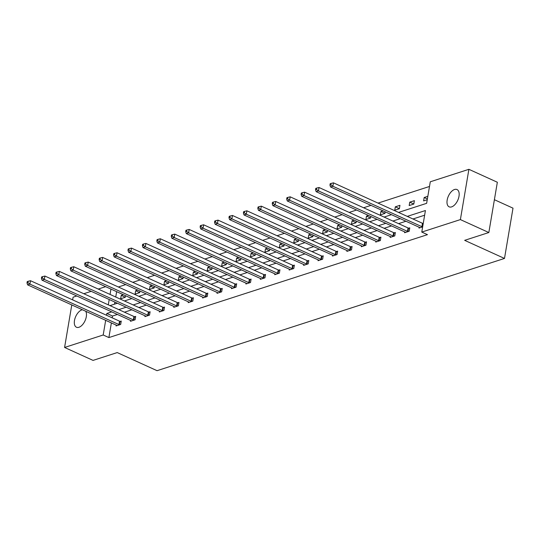 <?xml version="1.0" encoding="UTF-8"?>
<svg xmlns="http://www.w3.org/2000/svg" width="540" height="540" viewBox="0 0 540 540"><rect width="100%" height="100%" fill="white"/><g stroke="black" fill="none" stroke-linecap="round" stroke-linejoin="round"><path stroke-width="0.81" d="M451.609 206.888A9.497 5.123 114.4 0 1 449.152 206.84A9.497 5.123 114.4 0 1 447.647 198.085A9.497 5.123 114.4 0 1 454.552 189.493A9.497 5.123 114.4 0 1 457.009 189.547A9.497 5.123 114.4 0 1 458.514 198.302A9.497 5.123 114.4 0 1 451.609 206.888M85.739 311.269A9.497 5.123 114.4 0 1 85.232 320.315A9.497 5.123 114.4 0 1 78.928 327.287A9.497 5.123 114.4 0 1 76.464 327.24A9.497 5.123 114.4 0 1 74.966 318.485A9.497 5.123 114.4 0 1 81.871 309.893A9.497 5.123 114.4 0 1 82.397 309.757M494.397 199.706L513 208.163L504.495 258.444L157.059 370.683L117.221 352.58L93.042 360.396L64.584 347.463L71.78 304.931M72.637 299.862L73.089 297.182L76.788 295.988M83.801 293.719L91.213 291.33M98.226 289.062L105.638 286.666M429.489 186.469L378.02 203.101M371.007 205.362L363.596 207.758M356.576 210.026L349.171 212.416M342.151 214.684L334.746 217.08M327.726 219.348L320.315 221.738M313.301 224.006L305.89 226.402M298.87 228.67L291.465 231.059M284.445 233.327L277.04 235.724M270.02 237.992L262.609 240.381M255.596 242.649L248.184 245.045M241.164 247.306L233.759 249.703M226.739 251.971L219.335 254.36M212.315 256.628L204.903 259.025M197.89 261.293L190.478 263.682M183.458 265.95L176.054 268.346M169.034 270.614L161.629 273.004M154.609 275.272L147.197 277.668M140.184 279.936L132.773 282.326M125.753 284.594L118.348 286.99M398.527 212.416L426.64 203.33L430.286 181.791L468.896 169.317L460.39 219.598L421.781 232.072L425.419 210.532L407.282 216.392M460.39 219.598L488.842 232.531L497.347 182.25L468.896 169.317M404.723 231.903L404.582 232.74L409.205 231.242L409.779 227.846L408.746 228.177M375.874 241.225L375.732 242.055L380.356 240.563L380.93 237.168L379.897 237.499M347.018 250.547L346.876 251.377L351.5 249.885L352.073 246.49L351.041 246.821M318.168 259.868L318.026 260.699L322.65 259.207L323.224 255.812L322.191 256.142M289.312 269.183L289.17 270.02L293.794 268.529L294.368 265.133L293.335 265.464M260.462 278.505L260.321 279.342L264.944 277.85L265.518 274.448L264.485 274.786M231.606 287.827L231.464 288.664L236.088 287.172L236.662 283.77L235.629 284.108M202.757 297.149L202.615 297.986L207.238 296.494L207.812 293.092L206.779 293.429M173.9 306.47L173.759 307.307L178.382 305.809L178.956 302.413L177.923 302.751M145.051 315.792L144.909 316.629L149.533 315.131L150.107 311.735L149.074 312.066M116.195 325.114L116.053 325.944L120.677 324.452L121.25 321.057L120.218 321.388M424.629 215.21L412.972 218.977M405.952 221.245L398.547 223.641M391.527 225.909L384.122 228.299M377.102 230.566L369.691 232.963M362.678 235.224L355.266 237.62M348.246 239.888L340.841 242.285M333.821 244.546L326.416 246.942M319.397 249.21L311.985 251.6M304.972 253.868L297.56 256.264M290.54 258.532L283.135 260.921M276.115 263.189L268.711 265.586M261.691 267.853L254.279 270.243M247.266 272.511L239.855 274.907M232.835 277.168L225.43 279.565M218.41 281.833L211.005 284.229M203.985 286.49L196.574 288.887M189.56 291.154L182.149 293.544M175.129 295.812L167.724 298.208M160.704 300.476L153.299 302.866M146.279 305.134L138.868 307.53M131.855 309.798L124.443 312.188M117.423 314.456L112.529 316.035L112.219 317.851M111.368 322.92L108.884 337.574L427.471 234.657L421.781 232.072M130.619 320.45L130.478 321.287L135.108 319.795L135.682 316.393L134.642 316.73M159.476 311.135L159.334 311.965L163.958 310.473L164.531 307.078L163.499 307.409M188.325 301.813L188.19 302.643L192.814 301.151L193.388 297.756L192.348 298.087M217.181 292.491L217.04 293.321L221.663 291.829L222.237 288.434L221.204 288.765M246.031 283.169L245.896 284L250.519 282.508L251.093 279.113L250.054 279.443M274.887 273.848L274.745 274.685L279.369 273.186L279.943 269.791L278.91 270.122M303.737 264.526L303.601 265.363L308.225 263.864L308.799 260.469L307.76 260.807M332.593 255.204L332.451 256.041L337.075 254.543L337.649 251.147L336.616 251.485M361.442 245.882L361.307 246.719L365.931 245.228L366.505 241.826L365.465 242.163M390.299 236.56L390.157 237.398L394.781 235.906L395.354 232.504L394.322 232.841M419.148 227.239L419.013 228.076L422.651 226.901M488.842 232.531L464.657 240.341L504.495 258.444M108.884 337.574L103.194 334.989L64.584 347.463M109.991 305.627L117.403 303.23M124.423 300.962L131.828 298.573M138.847 296.305L146.259 293.909M153.272 291.641L160.684 289.251M167.697 286.983L175.109 284.587M182.129 282.319L189.533 279.929M196.553 277.661L203.965 275.265M210.978 272.997L218.39 270.608M225.403 268.34L232.814 265.943M239.834 263.682L247.239 261.286M254.259 259.018L261.671 256.622M268.684 254.36L276.095 251.964M283.115 249.696L290.52 247.306M297.54 245.038L304.945 242.642M311.965 240.374L319.376 237.985M326.39 235.717L333.801 233.321M340.821 231.053L348.226 228.663M355.246 226.395L362.651 223.999M369.671 221.738L377.082 219.341M384.095 217.073L391.507 214.677M110.957 289.089L110.052 294.435M109.195 299.504L108.29 304.85M111.733 311.87L106.839 313.45L106.529 315.266M105.671 320.335L103.194 334.989M400.262 218.66L392.857 221.056M385.837 223.317L378.432 225.713M371.412 227.981L364.001 230.378M356.987 232.639L349.576 235.035M342.556 237.303L335.151 239.693M328.131 241.96L320.72 244.357M313.706 246.625L306.295 249.014M299.281 251.282L291.87 253.679M284.85 255.947L277.445 258.336M270.425 260.604L263.014 263M256 265.268L248.589 267.658M241.576 269.926L234.164 272.322M227.144 274.583L219.74 276.979M212.72 279.248L205.308 281.637M198.295 283.905L190.883 286.301M183.87 288.569L176.459 290.959M169.439 293.227L162.034 295.623M155.014 297.891L147.602 300.281M140.589 302.549L133.178 304.945M126.164 307.213L118.753 309.602M116.647 291.674L115.742 297.02M114.885 302.09L114.541 304.155M427.248 199.719L423.61 200.9L424.183 197.498L427.829 196.324M413.802 204.066L409.178 205.558L409.752 202.163L414.376 200.664L413.802 204.066M399.377 208.724L394.754 210.215L395.327 206.82L399.951 205.328L399.377 208.724M385.216 211.822L384.952 213.388L380.329 214.88L380.902 211.484L382.988 210.809M370.791 216.486L370.528 218.045L365.904 219.537L366.478 216.142L368.557 215.467M356.366 221.144L356.096 222.71L351.473 224.201L352.046 220.806L354.132 220.131M341.935 225.801L341.672 227.367L337.048 228.859L337.622 225.464L339.707 224.788M327.51 230.465L327.247 232.025L322.623 233.523L323.197 230.121L325.283 229.453M313.085 235.123L312.822 236.689L308.198 238.181L308.772 234.785L310.851 234.11M298.654 239.787L298.391 241.346L293.767 242.845L294.341 239.443L296.426 238.775M284.229 244.445L283.966 246.011L279.342 247.502L279.916 244.107L282.002 243.432M269.804 249.109L269.541 250.668L264.917 252.167L265.491 248.765L267.577 248.09M255.38 253.766L255.116 255.332L250.493 256.824L251.066 253.429L253.145 252.754M240.948 258.431L240.685 259.99L236.061 261.482L236.635 258.086L238.721 257.411M226.523 263.088L226.26 264.654L221.636 266.146L222.21 262.75L224.296 262.076M212.099 267.746L211.835 269.312L207.212 270.803L207.785 267.408L209.871 266.733M197.674 272.41L197.411 273.969L192.787 275.468L193.361 272.066L195.44 271.397M183.242 277.067L182.979 278.633L178.355 280.125L178.929 276.73L181.015 276.055M168.817 281.732L168.554 283.291L163.931 284.789L164.504 281.387L166.59 280.719M154.393 286.389L154.13 287.955L149.506 289.447L150.08 286.051L152.165 285.377M139.968 291.053L139.705 292.613L135.081 294.111L135.655 290.709L137.734 290.041M125.537 295.711L125.273 297.277L120.65 298.769L121.223 295.373L123.309 294.698M112.529 316.035L106.839 313.45M125.287 297.216L121.223 295.373M139.712 292.552L135.655 290.709M154.136 287.894L150.08 286.051M168.568 283.237L164.504 281.387M182.993 278.572L178.929 276.73M197.417 273.915L193.361 272.066M211.842 269.251L207.785 267.408M226.274 264.593L222.21 262.75M240.698 259.929L236.635 258.086M255.123 255.272L251.066 253.429M269.548 250.607L265.491 248.765M283.979 245.95L279.916 244.107M298.404 241.292L294.341 239.443M312.829 236.628L308.772 234.785M327.254 231.971L323.197 230.121M341.685 227.306L337.622 225.464M356.11 222.649L352.046 220.806M370.535 217.985L366.478 216.142M384.959 213.327L380.902 211.484M399.391 208.663L395.327 206.82M413.815 204.005L409.752 202.163M427.383 198.956L424.183 197.498M118.928 324.56L119.502 321.158L30.503 280.719L29.923 284.114L118.928 324.56A1.485 0.553 -170.4 0 0 119.421 324.729L119.644 324.79M27.925 282.65L28.154 281.286L27.23 281.59L27 282.947L27.925 282.65L29.923 284.114L27.614 284.863L116.62 325.303A1.485 0.553 -170.4 0 1 116.978 325.519L117.092 325.613M119.502 321.158A1.485 0.553 -170.4 0 0 119.995 321.334L121.156 321.638M30.503 280.719L28.154 281.286M27 282.947L27.614 284.863M133.36 319.896L133.934 316.501L44.928 276.055L44.354 279.457L133.36 319.896A1.485 0.553 -170.4 0 0 133.846 320.072L134.069 320.125M42.35 277.985L42.579 276.629L41.654 276.925L41.425 278.289L42.35 277.985L44.354 279.457L42.039 280.199L131.044 320.645A1.485 0.553 -170.4 0 1 131.402 320.861L131.517 320.956M133.934 316.501A1.485 0.553 -170.4 0 0 134.426 316.67L135.581 316.973M44.928 276.055L42.579 276.629M41.425 278.289L42.039 280.199M147.785 315.238L148.358 311.837L59.353 271.397L58.779 274.793L147.785 315.238A1.485 0.553 -170.4 0 0 148.277 315.407L148.5 315.468M56.781 273.328L57.011 271.971L56.086 272.268L55.856 273.625L56.781 273.328L58.779 274.793L56.464 275.542L145.469 315.981A1.485 0.553 -170.4 0 1 145.827 316.197L145.942 316.291M148.358 311.837A1.485 0.553 -170.4 0 0 148.851 312.012L150.005 312.316M59.353 271.397L57.011 271.971M55.856 273.625L56.464 275.542M162.209 310.574L162.783 307.179L73.778 266.733L73.204 270.135L162.209 310.574A1.485 0.553 -170.4 0 0 162.702 310.75L162.925 310.804M71.206 268.663L71.435 267.307L70.511 267.604L70.281 268.967L71.206 268.663L73.204 270.135L70.895 270.877L159.901 311.324A1.485 0.553 -170.4 0 1 160.258 311.54L160.367 311.634M162.783 307.179A1.485 0.553 -170.4 0 0 163.276 307.348L164.437 307.658M73.778 266.733L71.435 267.307M70.281 268.967L70.895 270.877M176.634 305.917L177.208 302.522L88.209 262.076L87.629 265.471L176.634 305.917A1.485 0.553 -170.4 0 0 177.127 306.086L177.35 306.146M85.631 264.006L85.86 262.649L84.935 262.946L84.706 264.303L85.631 264.006L87.629 265.471L85.32 266.22L174.326 306.666A1.485 0.553 -170.4 0 1 174.683 306.875L174.798 306.97M177.208 302.522A1.485 0.553 -170.4 0 0 177.701 302.69L178.862 302.994M88.209 262.076L85.86 262.649M84.706 264.303L85.32 266.22M191.066 301.253L191.639 297.857L102.634 257.418L102.06 260.813L191.066 301.253A1.485 0.553 -170.4 0 0 191.552 301.428L191.774 301.482M100.055 259.342L100.285 257.985L99.36 258.282L99.131 259.646L100.055 259.342L102.06 260.813L99.745 261.562L188.75 302.002A1.485 0.553 -170.4 0 1 189.108 302.218L189.223 302.312M191.639 297.857A1.485 0.553 -170.4 0 0 192.132 298.033L193.286 298.337M102.634 257.418L100.285 257.985M99.131 259.646L99.745 261.562M205.49 296.595L206.064 293.2L117.058 252.754L116.485 256.149L205.49 296.595A1.485 0.553 -170.4 0 0 205.983 296.764L206.206 296.825M114.487 254.684L114.716 253.328L113.792 253.625L113.562 254.981L114.487 254.684L116.485 256.149L114.169 256.898L203.175 297.344A1.485 0.553 -170.4 0 1 203.533 297.554L203.648 297.648M206.064 293.2A1.485 0.553 -170.4 0 0 206.557 293.369L207.711 293.672M117.058 252.754L114.716 253.328M113.562 254.981L114.169 256.898M219.915 291.938L220.489 288.536L131.483 248.096L130.91 251.492L219.915 291.938A1.485 0.553 -170.4 0 0 220.408 292.106L220.631 292.167M128.911 250.027L129.141 248.663L128.216 248.967L127.987 250.324L128.911 250.027L130.91 251.492L128.601 252.241L217.607 292.68A1.485 0.553 -170.4 0 1 217.964 292.896L218.072 292.99M220.489 288.536A1.485 0.553 -170.4 0 0 220.982 288.711L222.143 289.015M131.483 248.096L129.141 248.663M127.987 250.324L128.601 252.241M234.34 287.273L234.913 283.878L145.915 243.432L145.334 246.834L234.34 287.273A1.485 0.553 -170.4 0 0 234.833 287.449L235.055 287.503M143.336 245.363L143.566 244.006L142.641 244.303L142.411 245.66L143.336 245.363L145.334 246.834L143.026 247.577L232.031 288.023A1.485 0.553 -170.4 0 1 232.389 288.238L232.504 288.326M234.913 283.878A1.485 0.553 -170.4 0 0 235.406 284.047L236.567 284.351M145.915 243.432L143.566 244.006M142.411 245.66L143.026 247.577M248.771 282.616L249.345 279.214L160.34 238.775L159.766 242.17L248.771 282.616A1.485 0.553 -170.4 0 0 249.257 282.785L249.48 282.845M157.761 240.705L157.991 239.341L157.066 239.645L156.836 241.002L157.761 240.705L159.766 242.17L157.451 242.919L246.456 283.358A1.485 0.553 -170.4 0 1 246.814 283.574L246.929 283.669M249.345 279.214A1.485 0.553 -170.4 0 0 249.838 279.389L250.992 279.693M160.34 238.775L157.991 239.341M156.836 241.002L157.451 242.919M263.196 277.952L263.77 274.556L174.764 234.11L174.191 237.512L263.196 277.952A1.485 0.553 -170.4 0 0 263.689 278.127L263.912 278.181M172.192 236.041L172.422 234.684L171.497 234.981L171.268 236.345L172.192 236.041L174.191 237.512L171.875 238.255L260.881 278.701A1.485 0.553 -170.4 0 1 261.238 278.917L261.353 279.011M263.77 274.556A1.485 0.553 -170.4 0 0 264.263 274.725L265.417 275.029M174.764 234.11L172.422 234.684M171.268 236.345L171.875 238.255M277.621 273.294L278.195 269.892L189.189 229.453L188.615 232.848L277.621 273.294A1.485 0.553 -170.4 0 0 278.113 273.463L278.336 273.524M186.617 231.383L186.847 230.02L185.922 230.324L185.693 231.68L186.617 231.383L188.615 232.848L186.307 233.597L275.312 274.037A1.485 0.553 -170.4 0 1 275.67 274.252L275.778 274.347M278.195 269.892A1.485 0.553 -170.4 0 0 278.687 270.068L279.848 270.371M189.189 229.453L186.847 230.02M185.693 231.68L186.307 233.597M292.046 268.63L292.619 265.235L203.621 224.788L203.04 228.191L292.046 268.63A1.485 0.553 -170.4 0 0 292.538 268.805L292.761 268.859M201.042 226.719L201.272 225.362L200.347 225.659L200.117 227.023L201.042 226.719L203.04 228.191L200.732 228.933L289.737 269.379A1.485 0.553 -170.4 0 1 290.095 269.595L290.209 269.69M292.619 265.235A1.485 0.553 -170.4 0 0 293.112 265.403L294.273 265.707M203.621 224.788L201.272 225.362M200.117 227.023L200.732 228.933M306.477 263.972L307.051 260.577L218.045 220.131L217.472 223.526L306.477 263.972A1.485 0.553 -170.4 0 0 306.963 264.141L307.186 264.202M215.467 222.062L215.696 220.705L214.772 221.002L214.542 222.359L215.467 222.062L217.472 223.526L215.156 224.276L304.162 264.722A1.485 0.553 -170.4 0 1 304.519 264.931L304.634 265.025M307.051 260.577A1.485 0.553 -170.4 0 0 307.544 260.746L308.698 261.05M218.045 220.131L215.696 220.705M214.542 222.359L215.156 224.276M320.902 259.308L321.476 255.913L232.47 215.474L231.896 218.869L320.902 259.308A1.485 0.553 -170.4 0 0 321.394 259.484L321.617 259.538M229.898 217.397L230.128 216.041L229.203 216.338L228.974 217.701L229.898 217.397L231.896 218.869L229.581 219.618L318.587 260.057A1.485 0.553 -170.4 0 1 318.944 260.273L319.059 260.368M321.476 255.913A1.485 0.553 -170.4 0 0 321.968 256.088L323.123 256.392M232.47 215.474L230.128 216.041M228.974 217.701L229.581 219.618M335.327 254.651L335.9 251.255L246.895 210.809L246.321 214.204L335.327 254.651A1.485 0.553 -170.4 0 0 335.819 254.819L336.042 254.88M244.323 212.74L244.553 211.383L243.628 211.68L243.398 213.037L244.323 212.74L246.321 214.204L244.013 214.954L333.018 255.4A1.485 0.553 -170.4 0 1 333.376 255.609L333.484 255.704M335.9 251.255A1.485 0.553 -170.4 0 0 336.393 251.424L337.554 251.728M246.895 210.809L244.553 211.383M243.398 213.037L244.013 214.954M349.751 249.993L350.325 246.591L261.326 206.152L260.746 209.547L349.751 249.993A1.485 0.553 -170.4 0 0 350.244 250.162L350.467 250.222M258.748 208.082L258.977 206.719L258.053 207.023L257.823 208.379L258.748 208.082L260.746 209.547L258.437 210.296L347.443 250.736A1.485 0.553 -170.4 0 1 347.8 250.952L347.915 251.046M350.325 246.591A1.485 0.553 -170.4 0 0 350.818 246.767L351.979 247.07M261.326 206.152L258.977 206.719M257.823 208.379L258.437 210.296M364.183 245.329L364.757 241.934L275.751 201.488L275.177 204.89L364.183 245.329A1.485 0.553 -170.4 0 0 364.669 245.498L364.892 245.558M273.173 203.418L273.402 202.061L272.477 202.358L272.248 203.715L273.173 203.418L275.177 204.89L272.862 205.632L361.868 246.078A1.485 0.553 -170.4 0 1 362.225 246.294L362.34 246.382M364.757 241.934A1.485 0.553 -170.4 0 0 365.249 242.102L366.404 242.406M275.751 201.488L273.402 202.061M272.248 203.715L272.862 205.632M378.608 240.671L379.181 237.269L290.176 196.83L289.602 200.225L378.608 240.671A1.485 0.553 -170.4 0 0 379.1 240.84L379.323 240.901M287.604 198.761L287.834 197.397L286.909 197.701L286.679 199.058L287.604 198.761L289.602 200.225L287.287 200.975L376.292 241.414A1.485 0.553 -170.4 0 1 376.65 241.63L376.765 241.724M379.181 237.269A1.485 0.553 -170.4 0 0 379.674 237.445L380.828 237.749M290.176 196.83L287.834 197.397M286.679 199.058L287.287 200.975M393.032 236.007L393.606 232.612L304.601 192.166L304.027 195.568L393.032 236.007A1.485 0.553 -170.4 0 0 393.525 236.183L393.748 236.237M302.029 194.096L302.258 192.74L301.334 193.037L301.104 194.4L302.029 194.096L304.027 195.568L301.718 196.31L390.724 236.756A1.485 0.553 -170.4 0 1 391.082 236.972L391.19 237.06M393.606 232.612A1.485 0.553 -170.4 0 0 394.099 232.781L395.26 233.084M304.601 192.166L302.258 192.74M301.104 194.4L301.718 196.31M407.457 231.35L408.038 227.948L319.032 187.508L318.452 190.904L407.457 231.35A1.485 0.553 -170.4 0 0 407.95 231.518L408.173 231.579M316.454 189.439L316.683 188.075L315.758 188.379L315.529 189.736L316.454 189.439L318.452 190.904L316.143 191.653L405.149 232.092A1.485 0.553 -170.4 0 1 405.506 232.308L405.621 232.403M408.038 227.948A1.485 0.553 -170.4 0 0 408.524 228.123L409.685 228.427M319.032 187.508L316.683 188.075M315.529 189.736L316.143 191.653M421.889 226.685L422.462 223.29L333.457 182.844L332.883 186.246L421.889 226.685A1.485 0.553 -170.4 0 0 422.375 226.861L422.597 226.915M330.878 184.775L331.108 183.418L330.183 183.715L329.954 185.078L330.878 184.775L332.883 186.246L330.568 186.988L419.573 227.435A1.485 0.553 -170.4 0 1 419.931 227.651L420.046 227.745M422.462 223.29A1.485 0.553 -170.4 0 0 422.955 223.459L423.225 223.533M333.457 182.844L331.108 183.418M329.954 185.078L330.568 186.988M119.421 324.729L119.995 321.334M133.846 320.072L134.426 316.67M148.277 315.407L148.851 312.012M162.702 310.75L163.276 307.348M177.127 306.086L177.701 302.69M191.552 301.428L192.132 298.033M205.983 296.764L206.557 293.369M220.408 292.106L220.982 288.711M234.833 287.449L235.406 284.047M249.257 282.785L249.838 279.389M263.689 278.127L264.263 274.725M278.113 273.463L278.687 270.068M292.538 268.805L293.112 265.403M306.963 264.141L307.544 260.746M321.394 259.484L321.968 256.088M335.819 254.819L336.393 251.424M350.244 250.162L350.818 246.767M364.669 245.498L365.249 242.102M379.1 240.84L379.674 237.445M393.525 236.183L394.099 232.781M407.95 231.518L408.524 228.123M422.375 226.861L422.955 223.459"/></g></svg>
